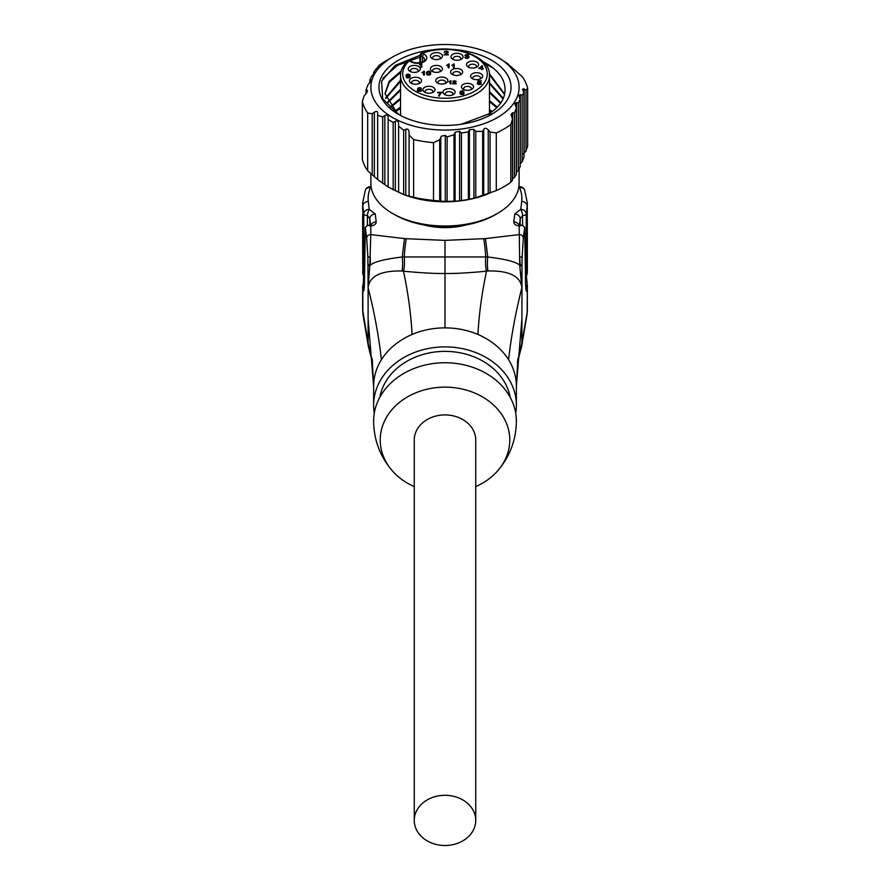 <?xml version="1.0" encoding="UTF-8"?>
<svg xmlns="http://www.w3.org/2000/svg" width="890" height="890" viewBox="0 0 890 890"><rect width="100%" height="100%" fill="white"/><g stroke="black" fill="none" stroke-linecap="round" stroke-linejoin="round"><path stroke-width="1.33" d="M400.901 72.168L389.297 82.269L385.003 94.062M504.986 91.147L504.997 90.691C505.453 80.767 499.88 72.057 488.287 64.57L482.858 61.577M461.131 124.266L488.076 114.254A60.008 34.643 0 0 0 504.997 90.691M397.463 113.731L384.992 93.517L389.197 81.313L401.223 70.9M504.519 94.518L489.444 74.76M419.924 55.325L395.127 65.426L381.599 81.168L382.711 98.846L399.065 114.677M503.05 98.912L489.467 83.738M400.533 81.357L385.682 98.545M394.537 111.45L400.533 107.167M400.533 108.246L395.182 111.995M390.143 106.967L400.533 98.2M400.533 99.279L390.588 107.512M387.228 102.484L400.533 89.245M400.533 90.324L387.506 103.029M385.537 98L400.533 80.278M496.742 107.679L489.778 101.883M489.467 100.592L497.276 107.156M491.48 112.051L489.467 110.627M489.467 109.559L492.203 111.528M500.514 103.296L489.778 92.905M489.467 91.626L500.881 102.773M489.344 73.603L504.63 93.995M489.467 82.659L503.284 98.378M400.533 108.558L397.919 109.937M400.533 99.591L397.952 100.948M400.533 90.624L397.919 92.004M488.232 129.829L488.232 193.842L484.905 195.077A74.115 42.787 180 0 1 405.095 195.077L402.625 194.165L405.796 195.288L405.796 129.295C407.676 128.583 408.766 129.573 409.089 132.276L409.089 135.069L413.628 139.552A83.449 48.182 180 0 0 433.497 142.634L439.705 139.808L441.295 136.203L445.278 135.402L447.125 136.915L454.022 134.746L455.09 132.287L459.596 131.219L461.443 132.999L468.34 131.931L469.408 129.695L473.914 129.373L475.761 131.386L482.658 131.42L483.726 129.451C484.716 127.793 486.218 127.926 488.232 129.829L490.079 132.009L496.286 132.922A83.449 48.182 180 0 0 504.007 128.983A83.449 48.182 180 0 0 510.827 124.522L510.827 182.228L512.495 180.214L512.495 119.071L510.982 114.465L512.629 112.763L514.487 113.041L516.334 107.968L514.821 103.718L516.467 102.528L518.314 103.073L520.172 99.09L518.659 95.308L520.305 94.64L522.152 95.408L523.999 92.538L522.931 90.569L523.453 88.766L522.486 89.267M370.885 173.728L370.885 183.218A74.115 42.787 0 0 0 392.59 213.478A74.115 42.787 0 0 0 497.41 213.478L495.074 214.824A70.822 40.884 0 0 0 495.085 214.824L497.41 213.478A74.115 42.787 0 0 0 519.115 183.218L519.115 168.889M392.59 213.478L394.915 214.824A70.822 40.884 0 0 0 495.074 214.824M466.26 224.914A50.508 29.159 180 0 1 423.74 224.914M363.643 275.967L362.942 289.55C363.498 292.576 363.977 291.275 364.377 285.646L365.312 227.44L367.681 225.192L370.796 226.093L370.785 234.593A4.116 3.527 -179 0 0 366.669 238.119L367.859 256.798L368.115 287.615C369.639 276.078 380.942 270.527 402.024 270.983L403.504 271.183C420.503 272.852 434.331 273.619 445 273.508C455.669 273.619 469.497 272.852 486.496 271.183L487.976 270.983C509.058 270.527 520.361 276.078 521.885 287.615L519.716 265.209L519.204 226.093C515.644 225.459 513.841 224.069 513.819 221.899A5.485 4.472 6.6 0 1 518.892 224.892M513.819 221.899L514.731 214.045L520.772 209.317A5.485 1.513 78.3 0 1 522.575 215.614L522.597 225.203M514.731 214.045A5.485 4.472 6.6 0 1 520.205 218.74L522.575 215.614A5.485 1.891 1.1 0 0 526.257 214.001A5.485 4.472 6.6 0 0 520.772 209.317L521.696 201.418A76.863 44.378 0 0 0 519.56 187.69L518.725 187.612M371.108 186.566L370.095 186.689L370.44 187.69L371.275 187.612M370.529 225.059L369.795 218.74A5.485 4.472 -6.6 0 1 375.269 214.045L369.228 209.317L368.304 201.418A76.863 44.378 180 0 1 370.44 187.69A5.485 4.35 23.4 0 0 365.401 189.982L362.653 202.942A82.347 47.548 180 0 0 362.831 206.113L363.198 235.783M370.796 226.093C374.356 225.459 376.159 224.069 376.181 221.899L375.269 214.045M367.859 256.798L370.284 257.232L370.284 265.209C373.989 261.816 384.647 259.079 402.247 256.999L404.505 238.598L370.785 234.593L369.839 265.209A1.847 0.957 -175.7 0 1 368.004 264.208M404.505 238.598L406.33 238.709A21.961 2.058 93.8 0 0 404.249 256.954L402.247 256.999A17.322 4.294 -95.9 0 1 402.024 270.983M526.357 275.967L527.336 285.568L527.169 312.434L521.885 342.884L521.996 264.208A1.847 0.957 -4.3 0 1 520.161 265.209L519.716 257.232L522.141 256.798L523.331 238.119A4.116 3.527 -1 0 0 519.215 234.593L485.484 238.598L445 240.378L406.33 238.709M523.331 238.119L524.688 227.44L522.319 225.192L519.204 226.093M525.879 288.794A5.485 5.084 -172.4 0 0 527.169 288.983L527.058 289.55C526.502 292.576 526.023 291.275 525.623 285.646L524.688 227.517M520.772 225.47L518.547 224.725L519.293 226.627M521.696 201.418A5.485 4.472 6.6 0 1 527.169 206.113L526.257 214.001L526.168 260.592C526.379 270.682 526.713 274.921 527.169 273.274A5.485 5.451 28.9 0 1 526.502 275.722L527.292 273.03A5.485 5.229 5.7 0 0 527.314 272.585L527.292 273.03M527.169 210.897L527.347 202.942A82.347 47.548 0 0 1 527.169 206.113L526.88 216.715L527.314 211.631M527.169 214.924L526.88 224.792L527.325 219.43M527.169 222.845L526.88 230.61M527.169 230.821L526.88 243.615L527.347 234.27M527.169 239.888L527.169 245.785A82.347 47.548 0 0 0 527.347 242.614A82.347 47.548 0 0 0 527.336 241.602M527.169 245.785L527.169 250.49A82.347 47.548 0 0 0 527.347 247.32A82.347 47.548 0 0 0 527.336 246.319M527.169 250.49L527.169 261.927A82.347 47.548 0 0 0 527.347 258.756A82.347 47.548 0 0 0 527.336 257.744M519.905 186.689L519.56 187.69A5.485 4.35 -23.4 0 1 524.599 189.982A5.485 5.485 0 0 0 519.905 186.689L518.892 186.566M525.612 285.367A5.485 4.272 178.7 0 0 527.336 285.568L527.336 287.092A5.485 4.65 -178.8 0 1 525.712 286.88M517.513 361.774L521.885 342.884L521.562 346.789L526.858 315.605A22.706 20.793 32.5 0 0 527.169 312.434L527.347 309.865M368.004 265.031A1.78 0.923 -175.8 0 0 369.784 265.988L368.115 287.615L368.115 342.884L362.653 309.865M364.388 285.367A5.485 4.272 1.3 0 1 362.664 285.568L362.664 287.092A5.485 4.65 -1.2 0 0 364.288 286.88M369.895 225.159L369.795 218.74L367.425 215.614A5.485 1.891 178.9 0 1 363.743 214.001L363.832 260.592C363.621 270.682 363.287 274.921 362.831 273.274L362.653 241.201M362.686 262.205L362.653 263.307M362.653 259.557L363.064 263.696M362.664 258.111L362.853 263.696M362.653 250.835L363.064 254.729M362.664 249.467L362.853 254.729M362.653 239.844L362.831 243.348M362.653 231.812L362.831 233.603M362.675 224.836A82.347 47.548 0 0 0 362.653 225.96A82.347 47.548 0 0 0 362.831 229.119M362.675 219.608A82.347 47.548 0 0 0 362.653 220.72L362.653 223.713A82.347 47.548 0 0 0 362.831 226.883M362.653 220.72A82.347 47.548 0 0 0 362.831 223.891M363.387 211.019L363.198 212.476M362.675 206.903A82.347 47.548 0 0 0 362.653 208.026L362.975 212.476M362.653 208.026A82.347 47.548 0 0 0 362.831 211.197M362.653 202.942L362.653 205.779A82.347 47.548 0 0 0 362.831 208.95M368.304 201.418A5.485 4.472 -6.6 0 0 362.831 206.113L363.743 214.001A5.485 4.472 -6.6 0 1 369.228 209.317A5.485 1.513 -78.3 0 0 367.425 215.614L367.403 225.203M362.831 265.732L362.831 273.274A5.485 5.451 151.1 0 0 363.498 275.722L364.722 277.257M371.108 224.892A5.485 4.472 -6.6 0 1 376.181 221.899M367.681 225.192L369.228 225.47M365.312 227.517L366.669 238.119M364.043 289.395A5.485 5.195 -11.5 0 1 362.942 289.55L363.521 291.03M477.93 334.451C479.02 314.159 481.879 293.066 486.496 271.183A17.544 4.695 94.5 0 1 485.751 256.954L404.249 256.954A17.544 4.706 85.4 0 1 403.504 271.183C408.121 293.066 410.98 314.159 412.07 334.451C398.642 340.336 388.418 348.758 381.398 359.705A71.367 58.273 180 0 0 373.633 386.149L373.633 405.173A71.367 58.273 0 0 1 445 346.889A71.367 58.273 180 0 1 516.367 405.173L516.367 386.149A71.367 58.273 0 0 0 508.602 359.705C501.582 348.758 491.358 340.336 477.93 334.451A71.367 58.273 0 0 0 445 327.876A71.367 58.273 180 0 0 412.07 334.451M521.996 265.031A1.78 0.923 -4.2 0 1 520.216 265.988L519.716 265.209C516.044 261.816 505.387 259.09 487.742 256.999L485.751 256.954A21.961 2.058 -93.8 0 0 483.671 238.709M487.742 256.999L485.484 238.598M525.957 289.395A5.485 5.195 -168.5 0 0 527.058 289.55L526.48 291.03M487.976 270.983A17.322 4.294 95.9 0 1 487.753 256.999M515.711 413.094A71.367 58.273 180 0 0 516.367 405.173M374.29 413.094A71.367 58.273 0 0 1 373.633 405.173M379.841 397.24A65.882 53.789 180 0 1 445 351.372A65.882 53.789 0 0 1 510.159 397.24M516.367 421.014A71.367 58.273 180 0 0 445 362.742A71.367 58.273 0 0 0 373.633 421.014C373.811 440.038 380.152 456.759 392.657 471.199A64.781 52.899 0 0 1 387.25 416.064A64.781 52.899 0 0 1 445 387.139A64.781 52.899 180 0 1 502.75 416.064A64.781 52.899 180 0 1 497.343 471.199C509.848 456.759 516.189 440.038 516.367 421.014M475.75 486.596A64.781 52.899 180 0 0 497.343 471.199M414.251 486.596A64.781 52.899 0 0 1 392.657 471.199M475.75 820.402L475.75 440.038A30.75 25.098 180 0 0 445 414.929A30.75 25.098 180 0 0 414.251 440.038L414.251 820.402A30.75 25.098 180 0 0 445 845.5A30.75 25.098 180 0 0 475.75 820.402A30.75 25.098 180 0 0 445 795.293A30.75 25.098 180 0 0 414.251 820.402M521.562 346.789L517.457 362.386M526.858 315.605L527.347 310.187A21.961 20.381 25.9 0 1 527.347 310.254L527.347 286.324M364.121 288.794A5.485 5.084 -7.6 0 1 362.831 288.983L362.831 312.434A22.706 20.793 147.5 0 0 363.142 315.605L362.653 310.187A21.961 20.381 154.1 0 0 362.653 310.254L362.653 286.324M363.142 315.605L368.438 346.789L372.543 362.386M372.487 361.774L368.115 342.884L368.438 346.789M519.471 225.059L520.205 218.74L520.105 225.159M527.169 261.927L527.314 272.585M527.347 209.183L527.336 207.971M527.347 217.038L527.336 215.747M527.169 228.83L527.347 227.05M527.169 243.771A82.347 47.548 0 0 0 527.347 240.6L527.347 235.494M527.169 248.477A82.347 47.548 0 0 0 527.347 245.306L527.347 242.614M527.169 259.179L527.347 252.07M527.169 259.902A82.347 47.548 0 0 0 527.347 256.732L527.347 253.617M527.169 256.754L527.347 250.646M527.169 237.886L527.214 230.61M527.214 236.028L526.913 229.976M527.292 236.028L527.347 233.236M527.292 229.976L527.303 228.062M527.169 218.818L527.347 212.677M362.697 253.539L362.653 254.696M362.653 238.676L362.82 241.802M362.72 241.802L363.153 235.071M362.72 232.946L362.72 235.071M363.053 213.767L362.831 214.991L363.198 213.767M362.653 214.523L362.653 218.484A82.347 47.548 0 0 0 362.831 221.655M524.143 89.045L524.143 153.058L525.99 151.122L527.659 145.982L527.659 88.277L525.99 89.99L523.453 88.766M524.143 153.058L523.453 153.848M520.305 94.64L520.305 163.571L522.152 161.78L523.999 156.874L523.999 92.538M516.467 102.528L516.467 172.148L518.314 170.546L520.172 166.575L520.172 99.09M512.629 112.763L512.629 178.757L514.487 177.388L516.334 174.329L516.334 107.968M473.914 129.373L473.914 198.303L496.286 190.627A83.449 48.182 0 0 0 504.007 186.689A83.449 48.182 0 0 0 510.827 182.228M377.505 67.94L379.173 65.304A83.449 48.182 180 0 1 385.993 60.843L392.59 57.038A74.115 42.787 180 0 1 497.41 57.038A74.115 42.787 180 0 1 497.41 117.547A74.115 42.787 180 0 1 392.59 117.547A74.115 42.787 180 0 1 392.59 57.038L385.993 60.843M473.914 198.303L469.408 199.316L469.408 129.695M459.596 131.219L459.596 200.829L469.408 199.316M459.596 200.829L455.09 201.218L455.09 132.287M445.278 135.402L445.278 201.396L455.09 201.218M445.278 201.396L440.772 201.185L440.772 137.171M405.796 195.288L413.628 197.268A83.449 48.182 0 0 0 433.497 200.339L440.772 201.185M367.67 170.735L367.67 113.019A83.449 48.182 180 0 1 362.341 101.549L362.341 159.254A83.449 48.182 0 0 0 367.67 170.735L377.649 179.513L388.129 187L403.659 194.532L403.659 130.196L405.796 129.295M371.341 80.356L367.848 84.995L366.001 90.079L367.069 90.246L366.547 93.038L364.01 96.109L362.341 101.549M367.069 92.193L367.069 90.246L367.514 90.847M366.001 90.079L366.001 93.761M375.18 72.235L371.686 76.128L369.828 80.1L369.828 82.837M369.828 80.1L370.907 80.011L370.907 81.446M379.018 66.45L375.513 69.565L373.666 72.435L373.666 74.215M373.666 72.435L374.746 72.112L374.746 73.047M377.505 67.017L378.573 66.995M367.67 113.019L372.209 113.775L374.356 112.218C376.503 110.95 377.605 111.228 377.649 113.041L377.649 115.177L382.689 116.99L384.836 115.589C386.905 114.499 388.007 115.01 388.129 117.124L388.129 119.516L393.169 122.431L395.316 121.274C397.285 120.361 398.386 121.118 398.609 123.543L398.609 126.18L403.659 130.196M439.705 200.94L439.705 139.808M433.497 142.634L433.497 200.339M413.628 197.268L413.628 139.552M409.089 196.212L409.089 135.069M398.609 126.18L398.609 192.54M393.169 122.431L393.169 189.915M388.129 187L388.129 119.516M382.689 116.99L382.689 183.351M377.649 179.513L377.649 115.177M372.209 113.775L372.209 174.918M447.125 136.915L447.125 201.262M454.022 134.746L454.022 201.118M461.443 200.472L461.443 132.999M468.34 131.931L468.34 199.405M475.761 197.758L475.761 131.386M482.658 131.42L482.658 195.767M490.079 193.152L490.079 132.009M496.286 190.627L496.286 132.922M497.41 57.038L507.311 63.413L522.33 76.796A83.449 48.182 180 0 1 527.659 88.277M510.827 124.522L512.495 119.071M514.487 177.388L514.487 113.041M518.314 170.546L518.314 103.073M522.152 161.78L522.152 95.408M525.99 151.122L525.99 89.99M437.58 49.406A66.049 38.137 0 0 0 382.656 74.704A66.049 38.137 0 0 0 398.297 114.254A66.049 38.137 0 0 0 491.703 114.254A66.049 38.137 0 0 0 491.703 60.331A66.049 38.137 0 0 0 452.42 49.406M488.076 114.254L492.381 113.842A65.993 38.103 180 0 1 399.065 114.665M400.533 81.658L397.964 83.004M400.823 72.546L397.997 74.026M493.416 68.219L484.516 63.335M419.924 57.138L397.307 65.448L382.9 78.287M453.322 74.916A3.849 2.225 180 0 1 452.788 73.792A3.849 2.225 180 0 1 452.788 73.781A3.849 2.225 180 0 1 456.637 71.567A3.849 2.225 180 0 1 460.486 73.781A3.849 2.225 180 0 1 460.486 73.792A3.849 2.225 180 0 1 459.963 74.916M450.596 72.001A6.041 3.482 180 0 1 456.637 68.519A6.041 3.482 180 0 1 462.678 72.001A6.041 3.482 180 0 1 460.909 74.471A6.041 3.482 180 0 1 452.365 74.471A6.041 3.482 180 0 1 450.596 72.001M435.777 80.567A6.041 3.482 180 0 1 441.818 77.074A6.041 3.482 180 0 1 447.859 80.567A6.041 3.482 180 0 1 446.09 83.026A6.041 3.482 180 0 1 437.546 83.026A6.041 3.482 180 0 1 435.777 80.567M461.465 86.842A6.041 3.482 180 0 1 467.506 83.349A6.041 3.482 180 0 1 473.547 86.842A6.041 3.482 180 0 1 471.778 89.3A6.041 3.482 180 0 1 463.234 89.3A6.041 3.482 180 0 1 461.465 86.842M455.101 92.104A6.041 3.482 180 0 1 453.333 94.562A6.041 3.482 180 0 1 444.789 94.562A6.041 3.482 180 0 1 443.02 92.104A6.041 3.482 180 0 1 449.061 88.611A6.041 3.482 180 0 1 455.101 92.104M435.01 89.757A6.041 3.482 180 0 1 433.241 92.215A6.041 3.482 180 0 1 424.697 92.215A6.041 3.482 180 0 1 422.928 89.757A6.041 3.482 180 0 1 428.969 86.263A6.041 3.482 180 0 1 435.01 89.757M421.504 80.756A6.041 3.482 180 0 1 419.735 83.215A6.041 3.482 180 0 1 411.191 83.215A6.041 3.482 180 0 1 409.422 80.756A6.041 3.482 180 0 1 415.463 77.263A6.041 3.482 180 0 1 421.504 80.756M420.291 68.897A6.041 3.482 180 0 1 418.522 71.367A6.041 3.482 180 0 1 409.99 71.367A6.041 3.482 180 0 1 408.221 68.897A6.041 3.482 180 0 1 414.251 65.415A6.041 3.482 180 0 1 420.291 68.897M430.393 68.897A6.041 3.482 180 0 1 436.434 65.415A6.041 3.482 180 0 1 442.475 68.897A6.041 3.482 180 0 1 440.706 71.367A6.041 3.482 180 0 1 432.162 71.367A6.041 3.482 180 0 1 430.393 68.897M482.658 76.184A6.041 3.482 180 0 1 480.889 78.654A6.041 3.482 180 0 1 472.356 78.654A6.041 3.482 180 0 1 470.588 76.184A6.041 3.482 180 0 1 476.628 72.702A6.041 3.482 180 0 1 482.658 76.184M478.598 64.592A6.041 3.482 180 0 1 476.829 67.05A6.041 3.482 180 0 1 468.285 67.05A6.041 3.482 180 0 1 466.516 64.592A6.041 3.482 180 0 1 472.557 61.099A6.041 3.482 180 0 1 478.598 64.592M450.93 56.793A6.041 3.482 180 0 1 456.971 53.3A6.041 3.482 180 0 1 463.011 56.793A6.041 3.482 180 0 1 461.243 59.252A6.041 3.482 180 0 1 452.699 59.252A6.041 3.482 180 0 1 450.93 56.793M442.475 56.092A6.041 3.482 180 0 1 440.706 58.562A6.041 3.482 180 0 1 432.162 58.562A6.041 3.482 180 0 1 430.393 56.092A6.041 3.482 180 0 1 436.434 52.61A6.041 3.482 180 0 1 442.475 56.092M421.804 67.228L421.804 63.413L419.368 64.814L420.992 64.258L420.992 67.228L421.804 67.228L421.282 63.413M448.293 54.457L445.067 54.457L448.293 52.143L446.235 51.086L444.099 52.187L446.213 51.475L447.459 52.132L443.943 54.902L448.293 54.902M464.769 57.305L466.861 58.373L468.452 58.028L469.075 57.182L467.851 56.248L468.507 54.98L466.827 54.49L464.847 55.469L467.617 55.035L466.36 56.504L467.851 56.66L467.829 57.761L464.769 57.305M481.668 69.642L483.37 68.73L482.48 68.296L482.48 65.838L478.809 68.296L481.668 68.73L481.668 69.642M477.296 83.549L479.41 84.617L481.145 84.15L481.067 82.37L478.364 82.269L478.72 81.246L481.345 80.801L478.075 80.801L477.441 82.748L480.411 82.67L480.4 83.983L477.296 83.549M464.046 91.681L462.177 90.736L460.519 91.169L459.807 92.771L460.453 94.195L463.156 94.451L464.157 93.317L462.222 92.082L460.62 92.593L461.443 91.247L464.046 91.681M437.657 92.749L440.884 92.749L438.881 94.974L438.581 96.053L439.404 96.053L439.716 95.008A10.825 6.252 180 0 1 440.672 93.695L441.918 92.304L437.657 92.304M418.556 89.412L417.299 90.368L417.888 91.203L421.037 91.203L421.637 90.391L420.403 89.412L421.37 88.644L420.848 87.943L419.457 87.654L417.566 88.633L418.556 89.801M406.085 77.052L407.943 77.997L410.023 77.118L410.023 74.882L408.032 74.115L406.552 74.471L405.962 75.394L406.53 76.295L409.489 76.24A4.05 2.336 180 0 1 409.367 76.807L407.954 77.608L406.085 77.052M424.363 75.049L424.363 71.233L421.938 72.635L423.562 72.068L423.562 75.049L424.363 75.049L423.851 71.233M426.444 73.169L427.089 74.716L428.591 75.116L430.493 74.248L430.738 73.169L430.182 71.712L428.591 71.233L426.677 72.09L426.444 73.169M449.083 67.773L449.083 63.958L446.658 65.359L448.271 64.803L448.271 67.773L449.083 67.773L448.56 63.958M454.2 67.773L454.2 63.958L451.775 65.359L453.399 64.803L453.399 67.773L454.2 67.773L453.678 63.958M450.952 83.849L450.952 80.734L448.972 81.88L450.296 81.424L450.296 83.849L450.952 83.849L450.529 80.734M456.125 83.482L453.477 83.482L456.114 81.591L454.434 80.734L452.687 81.635L454.423 81.046L455.435 81.591L452.565 83.849L456.125 83.849M410.835 61.744A2.192 1.268 -60 0 1 411.936 61.633C418.133 65.193 427.3 59.741 424.575 59.719A7.142 4.116 0 0 0 422.483 56.804L420.414 55.614L422.45 53.2L424.041 54.123A9.334 5.385 0 0 1 424.063 61.721A9.334 5.385 0 0 1 410.891 61.766A9.334 5.385 180 0 1 410.835 61.744L410.312 61.443M400.533 115.466L400.533 75.639A44.467 25.677 0 0 0 445 101.315A44.467 25.677 0 0 0 489.467 75.639C491.169 55.391 449.027 41.708 421.304 53.066L422.45 53.2A42.275 24.408 180 0 1 474.915 56.604A42.275 24.408 180 0 1 474.859 91.114A42.275 24.408 180 0 1 415.085 91.08A42.275 24.408 180 0 1 409.244 60.82L407.776 61.588M445.134 83.471A3.849 2.225 0 0 0 445.668 82.347L445.668 82.347A3.849 2.225 0 0 0 441.818 80.122A3.849 2.225 0 0 0 437.969 82.347L437.969 82.347A3.849 2.225 0 0 0 438.492 83.471M464.191 89.745A3.849 2.225 180 0 1 463.657 88.622L463.657 88.622A3.849 2.225 180 0 1 467.506 86.397A3.849 2.225 180 0 1 471.355 88.622L471.355 88.622A3.849 2.225 180 0 1 470.832 89.745M445.745 95.008A3.849 2.225 180 0 1 445.211 93.884A3.849 2.225 180 0 1 449.061 91.659A3.849 2.225 180 0 1 452.91 93.884A3.849 2.225 180 0 1 452.387 95.008M425.643 92.671A3.849 2.225 180 0 1 425.12 91.537A3.849 2.225 180 0 1 428.969 89.323A3.849 2.225 180 0 1 432.818 91.537A3.849 2.225 180 0 1 432.295 92.671M412.137 83.66A3.849 2.225 180 0 1 411.614 82.536A3.849 2.225 180 0 1 415.463 80.311A3.849 2.225 180 0 1 419.312 82.536A3.849 2.225 180 0 1 418.79 83.66M410.935 71.812A3.849 2.225 180 0 1 410.401 70.688A3.849 2.225 180 0 1 414.251 68.463A3.849 2.225 180 0 1 418.111 70.677A3.849 2.225 180 0 1 417.577 71.812M433.118 71.812A3.849 2.225 180 0 1 432.584 70.688A3.849 2.225 180 0 1 432.584 70.677A3.849 2.225 180 0 1 436.434 68.463A3.849 2.225 180 0 1 440.283 70.677A3.849 2.225 180 0 1 440.283 70.688A3.849 2.225 180 0 1 439.76 71.812M473.302 79.099A3.849 2.225 180 0 1 472.768 77.975A3.849 2.225 180 0 1 476.628 75.75A3.849 2.225 180 0 1 480.478 77.975A3.849 2.225 180 0 1 479.944 79.099M469.241 67.495A3.849 2.225 180 0 1 468.707 66.372A3.849 2.225 180 0 1 472.557 64.147A3.849 2.225 180 0 1 476.406 66.372A3.849 2.225 180 0 1 475.883 67.495M453.644 59.697A3.849 2.225 180 0 1 453.121 58.573L453.121 58.573A3.849 2.225 180 0 1 456.971 56.348A3.849 2.225 180 0 1 460.82 58.573L460.82 58.573A3.849 2.225 180 0 1 460.286 59.697M433.118 59.007A3.849 2.225 180 0 1 432.584 57.883A3.849 2.225 180 0 1 432.584 57.872A3.849 2.225 180 0 1 436.434 55.658A3.849 2.225 180 0 1 440.283 57.872A3.849 2.225 180 0 1 440.283 57.883A3.849 2.225 180 0 1 439.76 59.007M420.992 67.228L420.992 66.494M420.558 66.16L421.282 65.649M447.459 53.144L447.459 52.132M465.57 58.15L465.57 57.238M468.218 58.139L468.218 57.194M467.929 56.226L467.929 55.469M481.668 68.196L481.813 65.838M481.813 68.074L482.48 68.074M481.668 68.296L479.599 68.296L481.668 66.583L481.668 68.73M478.141 84.416L478.141 83.515M480.8 84.35L480.8 83.304M478.075 82.803L478.075 80.801M460.62 94.296L460.62 92.593M460.742 93.317L462.055 92.493L463.334 93.35L462.088 94.24L460.742 93.317L460.742 94.351M463.334 94.385L463.334 93.35M440.884 92.749L440.884 93.483M418.133 91.314L418.5 89.834L420.403 89.412M418.389 88.622L419.468 88.032L420.536 88.644L419.468 89.234L418.389 88.622L418.389 89.367M420.536 89.378L420.536 88.644M420.414 89.834L420.436 90.936L418.133 90.379M420.814 91.314L420.814 90.391M406.864 77.831L406.864 77.007M409.489 77.63L409.489 76.24L409.489 77.63M409.211 76.551L410.023 77.13M409.4 75.372L408.109 76.228L406.797 75.416L409.022 74.738L409.4 76.217M406.797 76.44L406.797 75.416M423.562 75.049L423.562 74.315M423.128 73.981L423.851 73.47M426.677 74.326L427.389 73.692M429.514 73.592L430.593 74.515M427.267 73.169L428.58 71.612L429.903 73.169L428.591 74.727L427.267 73.169L427.267 74.838M429.903 74.827L429.903 73.169M448.271 67.773L448.271 67.039M447.848 66.706L448.56 66.194M453.399 67.773L453.399 67.039M452.966 66.706L453.678 66.194M449.94 83.393L450.529 82.97M455.435 82.414L455.435 81.591M368.115 287.615L368.115 287.615C374.523 313.18 378.951 337.21 381.398 359.705M362.686 272.585A5.485 5.229 174.3 0 0 362.708 273.03L362.653 271.383M362.831 245.562L362.831 252.282M362.831 256.943L362.831 261.07M445 327.876L445 240.378M521.996 264.208L522.141 256.798M521.885 287.615C515.477 313.18 511.049 337.21 508.602 359.705M521.885 318.998L516.367 386.149L517.846 358.592M368.115 318.998L373.633 386.149L372.154 358.592M395.316 190.883L395.316 121.274M384.836 184.519L384.836 115.589M374.356 176.231L374.356 112.218M483.726 195.444L483.726 129.451M422.483 61.866L422.483 56.804A2.192 1.268 -60 0 1 424.041 54.123M420.67 54.145L420.414 62.589M444.566 54.902L444.566 54.079M445.634 54.079L445.634 53.5M447.08 53.356L447.08 52.699M444.733 52.221L444.733 51.375M447.737 52.955L447.737 51.386M467.506 56.526L467.506 55.948M465.514 55.536L465.514 54.746M467.817 55.191L467.817 54.624M468.507 55.937L468.507 54.98M468.752 57.817L468.752 56.571M481.067 84.205L481.067 82.37M463.445 91.703L463.445 90.991M463.59 94.24L463.59 92.427M460.519 93.417L460.519 91.169M460.92 94.429L460.92 93.784M438.881 96.053L438.881 94.974M439.716 95.008L439.716 93.75M417.621 91.014L417.621 89.757M418.078 89.267L418.078 87.932M420.848 89.278L420.848 87.943M421.315 91.014L421.315 89.779M420.236 89.745L420.236 89.067M418.689 89.745L418.689 89.056M418.289 91.381L418.289 90.758M409.066 77.819L409.066 77.252M409.367 77.697L409.367 76.807M406.552 76.317L406.552 74.471M409.211 74.882L409.211 74.315M410.023 77.118L410.023 74.882M407.175 76.562L407.175 76.006M426.677 74.248L426.677 72.09M427.389 72.335L427.389 71.456M429.514 71.923L429.514 71.356M430.182 73.948L430.182 71.712M430.593 74.059L430.593 72.279M429.525 74.994L429.525 74.415M427.645 74.994L427.645 74.415M453.077 83.849L453.077 83.171M453.21 81.669L453.21 80.968M455.658 82.258L455.658 80.979M522.319 225.192L520.772 225.192M525.278 277.257L526.502 275.722M527.347 202.942L524.599 189.982M370.095 186.689A5.485 5.485 0 0 0 365.401 189.982M362.653 231.934L362.653 225.96M369.228 225.192L371.453 224.725L370.707 226.627M527.347 271.383L527.347 258.756M527.347 227.15L527.347 220.431M527.347 250.913L527.347 247.32M527.347 233.369L527.347 228.997M362.708 273.03L363.498 275.722M362.653 238.843L362.653 233.981M411.936 61.633L410.001 60.52L408.076 60.709C403.103 65.204 400.589 70.188 400.533 75.639M419.924 62.689L419.924 54.935L421.304 53.066M489.467 113.397L489.467 75.639"/></g></svg>
